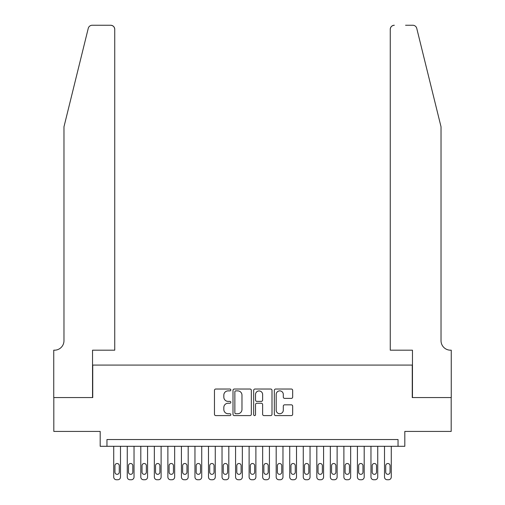 <?xml version="1.0" encoding="UTF-8"?>
<svg xmlns="http://www.w3.org/2000/svg" width="505" height="505" viewBox="0 0 505 505"><rect width="100%" height="100%" fill="white"/><g stroke="black" fill="none" stroke-linecap="round" stroke-linejoin="round"><path stroke-width="0.76" d="M230.835 389.948A0.928 0.928 0 0 0 229.908 389.02L215.786 389.02A1.332 1.332 0 0 0 214.461 390.346L214.461 414.27A1.332 1.332 0 0 0 215.786 415.596L229.908 415.596A0.928 0.928 0 0 0 230.835 414.668A0.928 0.928 0 0 0 229.908 413.734L228.083 413.734A4.255 4.255 0 0 1 223.829 409.486L223.829 407.491A4.255 4.255 0 0 1 228.083 403.236L229.908 403.236A0.928 0.928 0 0 0 230.835 402.308A0.928 0.928 0 0 0 229.908 401.38L228.083 401.38A4.255 4.255 0 0 1 223.829 397.126L223.829 395.131A4.255 4.255 0 0 1 228.083 390.876L229.908 390.876A0.928 0.928 0 0 0 230.835 389.948M291.341 398.388A1.332 1.332 0 0 0 292.666 397.056L292.666 390.346A1.332 1.332 0 0 0 291.341 389.02L275.654 389.02A1.332 1.332 0 0 0 274.329 390.346L274.329 414.27A1.332 1.332 0 0 0 275.654 415.596L291.341 415.596A1.332 1.332 0 0 0 292.666 414.27L292.666 406.159A1.332 1.332 0 0 0 291.341 404.833L284.624 404.833A1.332 1.332 0 0 0 283.299 406.159L283.299 410.18A3.554 3.554 0 0 1 279.745 413.734A3.554 3.554 0 0 1 276.191 410.18L276.191 394.437A3.554 3.554 0 0 1 279.745 390.876A3.554 3.554 0 0 1 283.299 394.437L283.299 397.056A1.332 1.332 0 0 0 284.624 398.388L291.341 398.388M398.041 446.306L404.814 446.306L404.814 431.415L451.186 431.415L451.186 397.568L412.257 397.568L412.257 365.077L92.743 365.077L92.743 397.568L53.814 397.568L53.814 431.415L100.186 431.415L100.186 446.306L398.041 446.306L398.041 439.539L106.959 439.539L106.959 446.306M251.339 390.346A1.332 1.332 0 0 0 250.007 389.02L234.326 389.02A1.332 1.332 0 0 0 233.001 390.346L233.001 414.27A1.332 1.332 0 0 0 234.326 415.596L250.007 415.596A1.332 1.332 0 0 0 251.339 414.27L251.339 390.346M254.993 389.02L270.674 389.02A1.332 1.332 0 0 1 271.999 390.346L271.999 414.27A1.332 1.332 0 0 1 270.674 415.596L263.964 415.596A1.332 1.332 0 0 1 262.632 414.27L262.632 404.568A1.332 1.332 0 0 0 261.306 403.236L256.849 403.236A1.332 1.332 0 0 0 255.524 404.568L255.524 414.668A0.928 0.928 0 0 1 254.596 415.596A0.928 0.928 0 0 1 253.661 414.668L253.661 390.346A1.332 1.332 0 0 1 254.993 389.02M235.791 390.876A0.928 0.928 0 0 0 234.857 391.811L234.857 412.806A0.928 0.928 0 0 0 235.791 413.734L237.716 413.734A4.255 4.255 0 0 0 241.971 409.486L241.971 395.131A4.255 4.255 0 0 0 237.716 390.876L235.791 390.876M262.632 394.5A3.554 3.554 0 0 0 259.078 390.946A3.554 3.554 0 0 0 255.524 394.5L255.524 400.048A1.332 1.332 0 0 0 256.849 401.38L261.306 401.38A1.332 1.332 0 0 0 262.632 400.048L262.632 394.5M120.493 446.306L120.493 477.042A2.708 2.708 0 0 1 117.791 479.75L116.434 479.75A2.708 2.708 0 0 1 113.726 477.042L113.726 446.306M119.275 472.169L119.275 465.667A2.165 2.165 0 0 0 117.109 463.502A2.165 2.165 0 0 0 114.944 465.667L114.944 472.169A2.165 2.165 0 0 0 117.109 474.334A2.165 2.165 0 0 0 119.275 472.169M88.255 28.337C89.29 26.115 89.29 26.115 88.255 28.337L63.971 126.793L63.971 340.705A9.475 9.475 0 0 1 54.496 350.186L53.751 350.186L53.751 397.568L92.541 397.568L92.541 350.186L114.742 350.186L114.742 29.309A4.059 4.059 0 0 0 110.683 25.25L92.2 25.25A4.059 4.059 0 0 0 88.255 28.337M99.441 25.25L110.683 25.25C113.133 25.509 114.484 26.86 114.742 29.309L114.742 350.186M63.971 340.705A9.475 9.475 0 0 1 54.496 350.186M433.58 96.606L416.745 28.337C415.71 26.115 415.71 26.115 416.745 28.337C415.71 26.115 415.71 26.115 416.745 28.337L441.029 126.793L441.029 340.705A9.475 9.475 0 0 0 450.504 350.186L451.249 350.186L451.249 397.568L412.459 397.568L412.459 350.186L390.258 350.186L390.258 29.309L390.258 350.186M405.559 25.25L412.8 25.25A4.059 4.059 0 0 1 416.745 28.337M394.317 25.25A4.059 4.059 0 0 0 390.258 29.309C390.516 26.86 391.867 25.509 394.317 25.25M441.029 340.705A9.475 9.475 0 0 0 450.504 350.186M134.033 446.306L134.033 477.042A2.708 2.708 0 0 1 131.325 479.75L129.974 479.75A2.708 2.708 0 0 1 127.266 477.042L127.266 446.306M132.815 472.169L132.815 465.667A2.165 2.165 0 0 0 130.65 463.502A2.165 2.165 0 0 0 128.485 465.667L128.485 472.169A2.165 2.165 0 0 0 130.65 474.334A2.165 2.165 0 0 0 132.815 472.169M147.574 446.306L147.574 477.042A2.708 2.708 0 0 1 144.866 479.75L143.515 479.75A2.708 2.708 0 0 1 140.807 477.042L140.807 446.306M146.355 472.169L146.355 465.667A2.165 2.165 0 0 0 144.19 463.502A2.165 2.165 0 0 0 142.025 465.667L142.025 472.169A2.165 2.165 0 0 0 144.19 474.334A2.165 2.165 0 0 0 146.355 472.169M161.114 446.306L161.114 477.042A2.708 2.708 0 0 1 158.406 479.75L157.049 479.75A2.708 2.708 0 0 1 154.341 477.042L154.341 446.306M159.896 472.169L159.896 465.667A2.165 2.165 0 0 0 157.73 463.502A2.165 2.165 0 0 0 155.559 465.667L155.559 472.169A2.165 2.165 0 0 0 157.73 474.334A2.165 2.165 0 0 0 159.896 472.169M174.654 446.306L174.654 477.042A2.708 2.708 0 0 1 171.946 479.75L170.589 479.75A2.708 2.708 0 0 1 167.881 477.042L167.881 446.306M173.436 472.169L173.436 465.667A2.165 2.165 0 0 0 171.264 463.502A2.165 2.165 0 0 0 169.099 465.667L169.099 472.169A2.165 2.165 0 0 0 171.264 474.334A2.165 2.165 0 0 0 173.436 472.169M188.188 446.306L188.188 477.042A2.708 2.708 0 0 1 185.48 479.75L184.129 479.75A2.708 2.708 0 0 1 181.421 477.042L181.421 446.306M186.97 472.169L186.97 465.667A2.165 2.165 0 0 0 184.805 463.502A2.165 2.165 0 0 0 182.64 465.667L182.64 472.169A2.165 2.165 0 0 0 184.805 474.334A2.165 2.165 0 0 0 186.97 472.169M201.729 446.306L201.729 477.042A2.708 2.708 0 0 1 199.02 479.75L197.67 479.75A2.708 2.708 0 0 1 194.962 477.042L194.962 446.306M200.51 472.169L200.51 465.667A2.165 2.165 0 0 0 198.345 463.502A2.165 2.165 0 0 0 196.18 465.667L196.18 472.169A2.165 2.165 0 0 0 198.345 474.334A2.165 2.165 0 0 0 200.51 472.169M215.269 446.306L215.269 477.042A2.708 2.708 0 0 1 212.561 479.75L211.204 479.75A2.708 2.708 0 0 1 208.496 477.042L208.496 446.306M214.051 472.169L214.051 465.667A2.165 2.165 0 0 0 211.885 463.502A2.165 2.165 0 0 0 209.72 465.667L209.72 472.169A2.165 2.165 0 0 0 211.885 474.334A2.165 2.165 0 0 0 214.051 472.169M228.809 446.306L228.809 477.042A2.708 2.708 0 0 1 226.101 479.75L224.744 479.75A2.708 2.708 0 0 1 222.036 477.042L222.036 446.306M227.591 472.169L227.591 465.667A2.165 2.165 0 0 0 225.419 463.502A2.165 2.165 0 0 0 223.254 465.667L223.254 472.169A2.165 2.165 0 0 0 225.419 474.334A2.165 2.165 0 0 0 227.591 472.169M242.343 446.306L242.343 477.042A2.708 2.708 0 0 1 239.635 479.75L238.284 479.75A2.708 2.708 0 0 1 235.576 477.042L235.576 446.306M241.125 472.169L241.125 465.667A2.165 2.165 0 0 0 238.96 463.502A2.165 2.165 0 0 0 236.794 465.667L236.794 472.169A2.165 2.165 0 0 0 238.96 474.334A2.165 2.165 0 0 0 241.125 472.169M255.883 446.306L255.883 477.042A2.708 2.708 0 0 1 253.175 479.75L251.825 479.75A2.708 2.708 0 0 1 249.116 477.042L249.116 446.306M254.665 472.169L254.665 465.667A2.165 2.165 0 0 0 252.5 463.502A2.165 2.165 0 0 0 250.335 465.667L250.335 472.169A2.165 2.165 0 0 0 252.5 474.334A2.165 2.165 0 0 0 254.665 472.169M269.424 446.306L269.424 477.042A2.708 2.708 0 0 1 266.716 479.75L265.365 479.75A2.708 2.708 0 0 1 262.657 477.042L262.657 446.306M268.205 472.169L268.205 465.667A2.165 2.165 0 0 0 266.04 463.502A2.165 2.165 0 0 0 263.875 465.667L263.875 472.169A2.165 2.165 0 0 0 266.04 474.334A2.165 2.165 0 0 0 268.205 472.169M282.964 446.306L282.964 477.042A2.708 2.708 0 0 1 280.256 479.75L278.899 479.75A2.708 2.708 0 0 1 276.191 477.042L276.191 446.306M281.746 472.169L281.746 465.667A2.165 2.165 0 0 0 279.581 463.502A2.165 2.165 0 0 0 277.409 465.667L277.409 472.169A2.165 2.165 0 0 0 279.581 474.334A2.165 2.165 0 0 0 281.746 472.169M296.504 446.306L296.504 477.042A2.708 2.708 0 0 1 293.796 479.75L292.439 479.75A2.708 2.708 0 0 1 289.731 477.042L289.731 446.306M295.28 472.169L295.28 465.667A2.165 2.165 0 0 0 293.115 463.502A2.165 2.165 0 0 0 290.949 465.667L290.949 472.169A2.165 2.165 0 0 0 293.115 474.334A2.165 2.165 0 0 0 295.28 472.169M310.038 446.306L310.038 477.042A2.708 2.708 0 0 1 307.33 479.75L305.98 479.75A2.708 2.708 0 0 1 303.271 477.042L303.271 446.306M308.82 472.169L308.82 465.667A2.165 2.165 0 0 0 306.655 463.502A2.165 2.165 0 0 0 304.49 465.667L304.49 472.169A2.165 2.165 0 0 0 306.655 474.334A2.165 2.165 0 0 0 308.82 472.169M323.579 446.306L323.579 477.042A2.708 2.708 0 0 1 320.871 479.75L319.52 479.75A2.708 2.708 0 0 1 316.812 477.042L316.812 446.306M322.36 472.169L322.36 465.667A2.165 2.165 0 0 0 320.195 463.502A2.165 2.165 0 0 0 318.03 465.667L318.03 472.169A2.165 2.165 0 0 0 320.195 474.334A2.165 2.165 0 0 0 322.36 472.169M337.119 446.306L337.119 477.042A2.708 2.708 0 0 1 334.411 479.75L333.054 479.75A2.708 2.708 0 0 1 330.346 477.042L330.346 446.306M335.901 472.169L335.901 465.667A2.165 2.165 0 0 0 333.736 463.502A2.165 2.165 0 0 0 331.564 465.667L331.564 472.169A2.165 2.165 0 0 0 333.736 474.334A2.165 2.165 0 0 0 335.901 472.169M350.659 446.306L350.659 477.042A2.708 2.708 0 0 1 347.951 479.75L346.594 479.75A2.708 2.708 0 0 1 343.886 477.042L343.886 446.306M349.441 472.169L349.441 465.667A2.165 2.165 0 0 0 347.27 463.502A2.165 2.165 0 0 0 345.104 465.667L345.104 472.169A2.165 2.165 0 0 0 347.27 474.334A2.165 2.165 0 0 0 349.441 472.169M364.193 446.306L364.193 477.042A2.708 2.708 0 0 1 361.485 479.75L360.134 479.75A2.708 2.708 0 0 1 357.426 477.042L357.426 446.306M362.975 472.169L362.975 465.667A2.165 2.165 0 0 0 360.81 463.502A2.165 2.165 0 0 0 358.645 465.667L358.645 472.169A2.165 2.165 0 0 0 360.81 474.334A2.165 2.165 0 0 0 362.975 472.169M377.734 446.306L377.734 477.042A2.708 2.708 0 0 1 375.026 479.75L373.675 479.75A2.708 2.708 0 0 1 370.967 477.042L370.967 446.306M376.515 472.169L376.515 465.667A2.165 2.165 0 0 0 374.35 463.502A2.165 2.165 0 0 0 372.185 465.667L372.185 472.169A2.165 2.165 0 0 0 374.35 474.334A2.165 2.165 0 0 0 376.515 472.169M391.274 446.306L391.274 477.042A2.708 2.708 0 0 1 388.566 479.75L387.209 479.75A2.708 2.708 0 0 1 384.507 477.042L384.507 446.306M390.056 472.169L390.056 465.667A2.165 2.165 0 0 0 387.89 463.502A2.165 2.165 0 0 0 385.725 465.667L385.725 472.169A2.165 2.165 0 0 0 387.89 474.334A2.165 2.165 0 0 0 390.056 472.169"/></g></svg>
